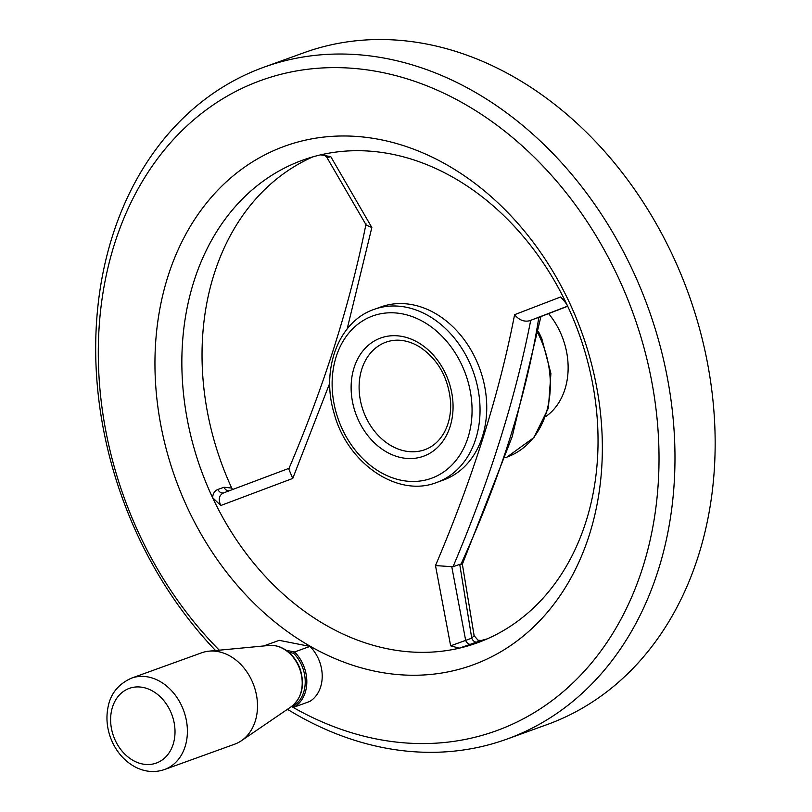 <?xml version="1.0" encoding="UTF-8"?>
<svg xmlns="http://www.w3.org/2000/svg" width="812" height="812" viewBox="0 0 812 812"><rect width="100%" height="100%" fill="white"/><g stroke="black" fill="none" stroke-linecap="round" stroke-linejoin="round"><path stroke-width="1.22" d="M545.705 416.607A68.594 53.683 -109.9 0 0 548.587 313.615M567.639 306.124L530.723 320.324C515.376 398.662 489.484 480.805 453.015 566.766L435.486 565.578L450.65 645.834L459.237 648.189A256.643 200.858 -109.9 0 0 477.172 642.891A256.643 200.858 -109.9 0 0 567.314 305.424A256.643 200.858 -109.9 0 0 554.149 280.313A256.643 200.858 -109.9 0 0 320.649 154.848A256.643 200.858 -109.9 0 0 302.714 160.147A256.643 200.858 -109.9 0 0 212.571 497.604A256.643 200.858 -109.9 0 0 320.446 621.941A256.643 200.858 -109.9 0 0 459.237 648.189L481.343 640.435A256.643 200.858 -109.9 0 0 487.139 638.892M312.924 156.848A256.643 200.858 -109.9 0 0 231.694 488.032L232.567 489.534M389.953 445.006A57.155 44.731 -109.9 0 0 424.859 449.675C432.847 446.762 439.231 441.139 444.042 432.806C448.894 424.087 451.086 413.907 450.609 402.265C448.447 377.763 438.074 359.269 419.479 346.795C407.827 339.974 396.672 338.431 386.004 342.167A57.155 44.731 -109.9 0 0 359.148 389.73A57.155 44.731 -109.9 0 0 389.953 445.006M443.403 480.044A92.03 72.024 -109.9 0 0 471.011 350.033A92.03 72.024 -109.9 0 0 380.848 306.956L374.159 309.372A92.03 72.024 70.1 0 1 430.36 316.883A92.03 72.024 70.1 0 1 479.963 405.878A92.03 72.024 70.1 0 1 436.714 482.47L443.403 480.044M435.486 565.578C472.939 477.608 499.309 393.972 514.595 314.68L560.645 296.969L564.056 300.369L567.314 305.424M223.848 492.813A5.714 4.476 70.1 0 1 217.9 489.453C214.815 490.641 213.038 493.361 212.571 497.604L220.773 505.511L292.746 478.441L329.743 383.152M320.649 154.848L330.768 156.645L371.845 227.533L347.15 328.962M303.952 642.556A275.907 215.931 -109.9 0 0 598.606 398.57A275.907 215.931 -109.9 0 0 233.43 175.646A275.907 215.931 -109.9 0 0 303.952 642.556M566.228 303.414L560.645 296.969M529.434 320.801C523.892 321.999 518.939 319.958 514.595 314.68M450.65 645.834L465.672 640.384L451.817 566.959M289.722 468.047L223.828 492.813L289.762 468.037M223.899 492.793C219.067 494.944 218.032 499.177 220.773 505.511M366.039 223.858C350.327 303.252 324.567 384.959 288.747 468.981L292.746 478.441M322.252 154.635L322.252 154.635C323.409 154.463 324.912 155.336 326.779 157.254L366.232 225.137L371.845 227.533M330.768 156.645C325.825 157.295 325.49 157.426 329.763 157.031M471.498 644.261A5.714 4.476 70.1 0 1 465.672 640.384L471.752 638.191L459.724 564.35L460.993 564.137C500.649 477.446 526.612 395.109 538.874 317.137M477.578 642.069A5.714 4.476 70.1 0 1 471.752 638.191L474.127 635.664L462.363 564.208L512.159 436.754L540.924 316.568M229.238 490.783A5.714 4.476 70.1 0 1 223.98 487.261L231.694 488.032M481.343 640.435L478.045 640.262L474.127 635.664M537.422 317.908L567.7 306.256L530.723 320.324M460.993 564.137L462.363 564.208M453.015 566.766L459.724 564.35M215.545 650.534A357.25 279.582 70.1 0 1 263.941 67.193A357.25 279.582 70.1 0 1 482.095 96.354A357.25 279.582 70.1 0 1 674.67 441.84A357.25 279.582 70.1 0 1 506.779 739.153A357.25 279.582 70.1 0 1 288.615 710.003A357.25 279.582 70.1 0 1 287.458 709.292M219.27 650.179A345.81 270.64 70.1 0 1 129.047 206.573A345.81 270.64 70.1 0 1 472.31 108.585A345.81 270.64 70.1 0 1 644.078 563.132A345.81 270.64 70.1 0 1 291.741 706.592M506.779 739.153L546.933 724.639A357.25 279.582 -109.9 0 0 688.454 293.639A357.25 279.582 -109.9 0 0 304.094 52.678L263.941 67.193M292.259 705.963L293.274 706.166A33.15 25.943 -109.9 0 0 293.589 653.254L294.553 651.965L309.94 646.403A34.297 26.837 70.1 0 1 309.616 701.517L294.218 707.079A34.297 26.837 -109.9 0 0 294.553 651.965L286.169 650.31M309.94 646.403L279.206 640.343L263.819 645.905A34.297 26.837 -109.9 0 0 263.738 645.956M293.589 653.254L288.767 652.31M293.274 706.166L294.218 707.079L291.478 706.541M164.521 769.532L234.627 744.198A48.588 38.022 -109.9 0 0 241.367 740.747A48.588 38.022 -109.9 0 0 253.872 685.582A48.588 38.022 -109.9 0 0 208.988 651.163A48.588 38.022 -109.9 0 0 201.599 652.818L131.493 678.152C118.461 684.019 110.655 693.58 108.097 706.816C105.753 718.295 107.032 729.714 111.904 741.092C117.192 752.886 125.078 761.575 135.553 767.157C145.226 772.019 154.879 772.811 164.521 769.532A48.588 38.022 -109.9 0 0 183.766 710.916A48.588 38.022 -109.9 0 0 131.493 678.152M505.186 457.724L506.992 457.075A92.03 72.024 -109.9 0 0 537.93 333.214M419.114 343.131A62.879 49.207 70.1 0 1 435.181 449.533A62.879 49.207 70.1 0 1 351.972 398.733A62.879 49.207 70.1 0 1 419.114 343.131M425.458 323.003A86.316 67.548 70.1 0 1 447.524 469.062A86.316 67.548 70.1 0 1 333.285 399.321A86.316 67.548 70.1 0 1 425.458 323.003M217.9 489.453L223.98 487.261M291.173 706.755C301.851 698.107 304.926 685.805 300.41 669.829C297.669 661.871 293.183 655.558 286.951 650.869C281.246 646.748 275.278 644.941 269.016 645.459A33.241 26.014 70.1 0 1 282.312 648.209A33.241 26.014 70.1 0 1 301.76 676.995A33.241 26.014 70.1 0 1 291.173 706.755L241.367 740.747M134.396 761.138A39.717 31.089 -109.9 0 0 173.941 721.766A39.717 31.089 -109.9 0 0 120.115 694.25A39.717 31.089 -109.9 0 0 134.396 761.138M506.992 457.075L533.951 437.536L548.394 408.05L550.901 373.469L541.756 338.472L538.295 331.266M436.714 482.47C397.535 498.02 347.242 463.246 334.158 413.491C320.649 369.612 338.543 321.268 374.159 309.372M269.016 645.459L208.988 651.163"/></g></svg>
